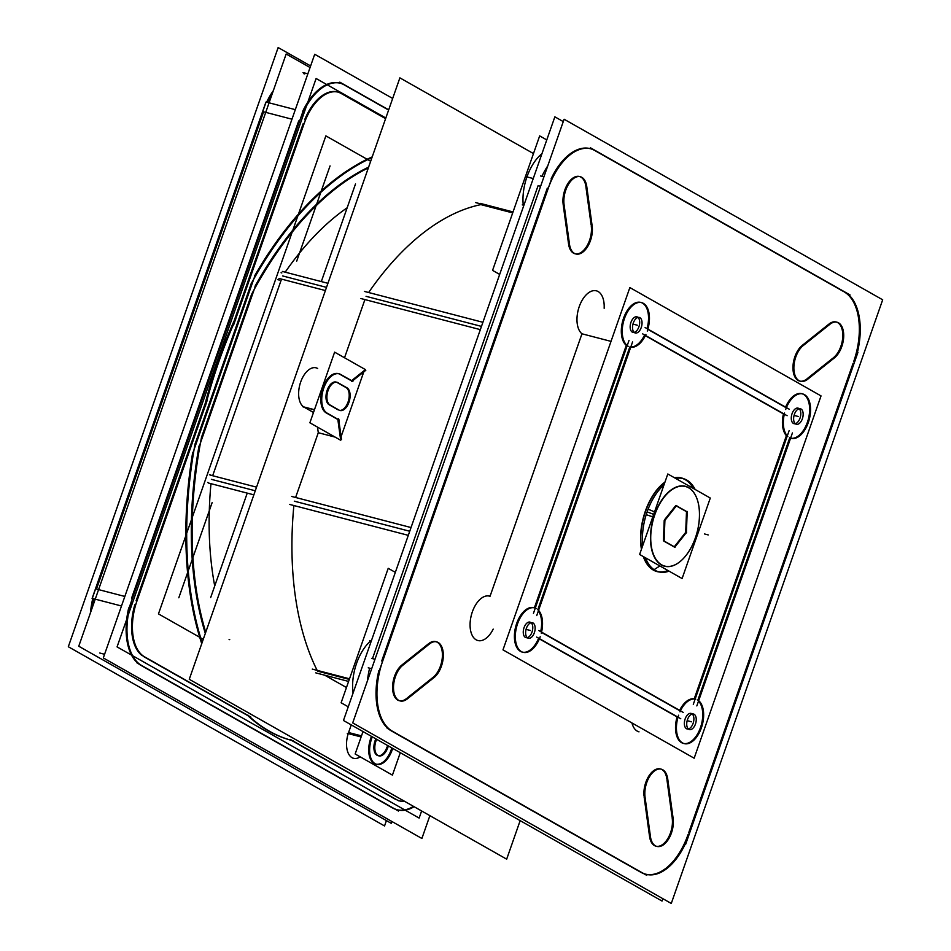 <?xml version="1.0" encoding="UTF-8"?>
<svg xmlns="http://www.w3.org/2000/svg" width="951" height="951" viewBox="0 0 951 951"><rect width="100%" height="100%" fill="white"/><g stroke="black" fill="none" stroke-linecap="round" stroke-linejoin="round"><path stroke-width="1.43" d="M664.107 541.238L674.152 546.932M675.757 505.587L664.487 519.828M664.202 520.518L663.418 540.774M681.998 559.889A41.309 22.931 -75.4 0 1 661.409 564.953A41.309 22.931 -75.4 0 1 654.538 514.681A41.309 22.931 -75.4 0 1 677.207 486.698A41.309 22.931 -75.4 0 1 697.511 500.345A41.309 22.931 -75.4 0 1 695.383 537.838A41.309 22.931 -75.4 0 1 682.069 559.83M653.599 569.958A48.192 26.747 104.6 0 0 657.26 571.456A48.192 26.747 104.6 0 0 667.971 570.529A48.192 26.747 104.6 0 1 653.599 569.958A48.192 26.747 104.6 0 0 667.971 570.529A48.192 26.747 104.6 0 1 653.599 569.958A48.192 26.747 104.6 0 1 643.661 556.751A48.192 26.747 104.6 0 0 653.599 569.958A48.192 26.747 104.6 0 1 643.661 556.751M645.586 511.317A48.192 26.747 -75.4 0 1 664.82 482.526A48.192 26.747 -75.4 0 0 645.586 511.317A48.192 26.747 104.6 0 0 641.628 548.751A48.192 26.747 104.6 0 1 645.586 511.317A48.192 26.747 -75.4 0 1 664.82 482.526A48.192 26.747 -75.4 0 0 645.586 511.317A48.192 26.747 104.6 0 0 641.628 548.751M682.354 478.412A48.192 26.747 -75.4 0 1 693.184 488.362A48.192 26.747 -75.4 0 0 674.818 477.949A48.192 26.747 -75.4 0 1 681.558 478.175M210.967 483.679A268.277 148.903 104.6 0 0 214.724 585.982A268.277 148.903 104.6 0 1 210.967 483.679A268.277 148.903 104.6 0 0 214.724 585.982M212.667 475.726L281.52 279.118M347.174 207.77A268.277 148.903 104.6 0 0 285.205 272.164A268.277 148.903 104.6 0 1 347.174 207.77A268.277 148.903 104.6 0 0 285.205 272.164M512.696 212.905L480.897 204.62A271.95 150.936 104.6 0 0 368.631 292.528A271.95 150.936 104.6 0 1 480.897 204.62A271.95 150.936 104.6 0 0 368.631 292.528M360.179 756.841A20.649 11.46 104.6 0 1 348.518 753.774A20.649 11.46 104.6 0 1 348.221 733.601A20.649 11.46 104.6 0 0 348.518 753.774A20.649 11.46 104.6 0 0 360.179 756.841A20.649 11.46 104.6 0 1 348.518 753.774A20.649 11.46 104.6 0 1 348.221 733.601A20.649 11.46 104.6 0 0 353.582 758.304L352.666 758.066M361.487 735.884L348.577 732.532L361.487 735.884L348.577 732.532L351.252 724.912M346.473 687.525L324.707 675.198M293.871 505.54A271.95 150.936 104.6 0 0 317.147 670.372A271.95 150.936 104.6 0 1 293.871 505.54A271.95 150.936 104.6 0 0 317.147 670.372M295.606 497.48L318.288 432.717L335.132 437.103L318.288 432.717L317.515 427.118L318.288 432.717L295.606 497.48L318.288 432.717L317.515 427.118M313.497 412.484L304.118 407.171L313.497 412.484L304.118 407.171L314.424 409.857L303.191 406.933L314.424 409.857M315.173 367.597L316.101 367.835A20.649 11.46 104.6 0 0 300.35 383.003A20.649 11.46 104.6 0 0 303.631 406.873A20.649 11.46 104.6 0 1 300.837 381.577A20.649 11.46 104.6 0 1 317.67 368.477A20.649 11.46 104.6 0 0 300.837 381.577A20.649 11.46 104.6 0 0 303.631 406.873A20.649 11.46 104.6 0 1 300.837 381.577A20.649 11.46 104.6 0 1 317.67 368.477M344.524 357.766L364.911 299.577M325.801 412.651A20.649 11.46 -75.4 0 1 322.52 388.781A20.649 11.46 -75.4 0 1 338.259 373.612A20.649 11.46 -75.4 0 1 339.828 374.242A20.649 11.46 -75.4 0 0 323.007 387.354A20.649 11.46 -75.4 0 0 325.801 412.651A20.649 11.46 -75.4 0 1 323.007 387.354A20.649 11.46 -75.4 0 1 339.828 374.242A20.649 11.46 -75.4 0 0 323.007 387.354A20.649 11.46 -75.4 0 0 325.801 412.651M351.406 380.804L340.613 374.682M329.141 404.769L338.223 409.905M339.59 410.368A11.923 6.621 104.6 0 0 348.423 400.835A11.923 6.621 104.6 0 0 346.045 387.568A11.923 6.621 104.6 0 1 348.399 400.918A11.923 6.621 104.6 0 1 339.507 410.356A11.923 6.621 104.6 0 0 348.399 400.918A11.923 6.621 104.6 0 0 346.045 387.568A11.923 6.621 104.6 0 1 348.399 400.918A11.923 6.621 104.6 0 1 339.507 410.356M336.06 382.052A11.923 6.621 104.6 0 0 327.025 390.647A11.923 6.621 104.6 0 0 328.713 404.472A11.923 6.621 104.6 0 1 327.31 389.827A11.923 6.621 104.6 0 1 336.963 382.421A11.923 6.621 104.6 0 0 336.511 382.207M391.86 747.926L391.598 748.651M375.752 764.081A20.649 11.46 -75.4 0 1 370.391 739.379A20.649 11.46 -75.4 0 0 374.468 763.594A20.649 11.46 -75.4 0 0 391.17 749.875A20.649 11.46 -75.4 0 1 376.216 764.176M375.063 740.746L375.752 738.796M378.415 755.712A11.923 6.621 104.6 0 0 386.855 747.427A11.923 6.621 104.6 0 1 377.333 755.403A11.923 6.621 104.6 0 1 374.718 741.828A11.923 6.621 104.6 0 0 377.951 755.629M372.471 658.615L538.1 185.659L372.471 658.615L374.979 659.269L371.556 658.377L374.979 659.269L372.471 658.615L538.1 185.659L540.608 186.313M547.788 165.819A57.369 31.847 104.6 0 0 541.915 176.327A57.369 31.847 104.6 0 1 547.788 165.819A57.369 31.847 104.6 0 0 541.915 176.327A57.369 31.847 104.6 0 1 547.788 165.819M369.63 668.196A57.369 31.847 104.6 0 0 367.359 681.035A57.369 31.847 104.6 0 1 369.63 668.196A57.369 31.847 104.6 0 0 367.359 681.035M590.619 148.736A57.369 31.847 -75.4 0 1 594.518 150.389A57.369 31.847 -75.4 0 0 551.152 178.729A57.369 31.847 -75.4 0 1 590.167 148.618M843.323 291.398L595.504 150.947M844.119 291.85A57.369 31.847 -75.4 0 1 853.665 361.665A57.369 31.847 -75.4 0 0 844.119 291.85A57.369 31.847 -75.4 0 1 853.665 361.665M688.631 832.933L853.071 363.353M640.855 872.293A57.369 31.847 -75.4 0 0 688.037 834.621A57.369 31.847 -75.4 0 1 640.855 872.293L391.253 730.843A57.369 31.847 -75.4 0 1 378.867 670.598A57.369 31.847 -75.4 0 0 391.253 730.843L640.855 872.293A57.369 31.847 -75.4 0 0 688.037 834.621A57.369 31.847 -75.4 0 1 645.67 874.183M488.552 595.885L489.468 596.122A22.955 12.732 104.6 0 0 471.351 615.119A22.955 12.732 104.6 0 0 477.901 640.534L476.986 640.296M631.951 722.95A22.955 12.732 104.6 0 0 639.001 731.842L638.085 731.604M595.457 290.602L596.372 290.851A22.955 12.732 104.6 0 0 579.064 307.125A22.955 12.732 104.6 0 0 581.964 333.801L611.018 341.373M575.45 253.846A19.507 10.83 104.6 0 0 587.242 245.453A19.507 10.83 104.6 0 0 591.249 225.815A19.507 10.83 104.6 0 1 582.535 251.373A19.507 10.83 104.6 0 1 568.71 244.918A19.507 10.83 104.6 0 0 574.986 253.751M579.421 176.494A19.507 10.83 104.6 0 0 564.858 189.915A19.507 10.83 104.6 0 1 576.722 176.399A19.507 10.83 104.6 0 1 585.852 186.313A19.507 10.83 104.6 0 0 579.872 176.636M564.858 189.915A19.507 10.83 104.6 0 1 576.722 176.399A19.507 10.83 104.6 0 1 585.852 186.313A19.507 10.83 104.6 0 0 576.722 176.399A19.507 10.83 104.6 0 0 564.858 189.915A19.507 10.83 104.6 0 0 563.051 203.455A19.507 10.83 104.6 0 1 564.858 189.915A19.507 10.83 104.6 0 0 563.051 203.455M563.158 204.429L568.555 243.931M833.516 357.647A19.507 10.83 104.6 0 0 842.586 338.925A19.507 10.83 104.6 0 0 837.617 322.591A19.507 10.83 104.6 0 1 842.586 338.925A19.507 10.83 104.6 0 1 833.516 357.647A19.507 10.83 104.6 0 0 842.586 338.925A19.507 10.83 104.6 0 0 837.617 322.591A19.507 10.83 104.6 0 0 836.595 322.127M836.143 321.985A19.507 10.83 104.6 0 0 829.629 323.554A19.507 10.83 104.6 0 1 837.617 322.591A19.507 10.83 104.6 0 0 829.629 323.554A19.507 10.83 104.6 0 1 837.617 322.591M828.927 324.077L802.24 345.391M800.076 381.149A19.507 10.83 104.6 0 0 806.828 378.962A19.507 10.83 104.6 0 1 793.253 371.698A19.507 10.83 104.6 0 1 801.598 345.926A19.507 10.83 104.6 0 0 793.003 366.04A19.507 10.83 104.6 0 0 799.613 381.054M401.227 665.569A19.507 10.83 104.6 0 0 392.739 684.292A19.507 10.83 104.6 0 0 397.756 700.091A19.507 10.83 104.6 0 1 392.739 684.292A19.507 10.83 104.6 0 1 401.227 665.569A19.507 10.83 104.6 0 0 392.739 684.292A19.507 10.83 104.6 0 0 397.756 700.091A19.507 10.83 104.6 0 0 399.23 700.697M399.693 700.792A19.507 10.83 104.6 0 0 406.446 698.605A19.507 10.83 104.6 0 1 397.756 700.091A19.507 10.83 104.6 0 0 406.446 698.605A19.507 10.83 104.6 0 1 397.756 700.091M435.76 641.628A19.507 10.83 104.6 0 0 429.246 643.209A19.507 10.83 104.6 0 1 442.251 651.97A19.507 10.83 104.6 0 1 433.145 677.29A19.507 10.83 104.6 0 0 442.298 657.593A19.507 10.83 104.6 0 0 436.212 641.77M428.556 643.72L401.857 665.034M656.416 846.283A19.507 10.83 104.6 0 0 670.514 832.779A19.507 10.83 104.6 0 1 658.995 846.224A19.507 10.83 104.6 0 1 649.688 837.356A19.507 10.83 104.6 0 0 655.952 846.188M670.514 832.779A19.507 10.83 104.6 0 1 658.995 846.224A19.507 10.83 104.6 0 1 649.688 837.356A19.507 10.83 104.6 0 0 658.995 846.224A19.507 10.83 104.6 0 0 670.514 832.779A19.507 10.83 104.6 0 0 672.214 818.252A19.507 10.83 104.6 0 1 670.514 832.779A19.507 10.83 104.6 0 0 672.214 818.252M660.386 768.943A19.507 10.83 104.6 0 0 648.594 776.444A19.507 10.83 104.6 0 0 644.017 795.892A19.507 10.83 104.6 0 1 653.503 770.774A19.507 10.83 104.6 0 1 666.817 778.762A19.507 10.83 104.6 0 0 660.85 769.074M644.124 796.867L649.533 836.369M534.26 607.808A22.955 12.732 -75.4 0 1 534.379 607.844A22.955 12.732 -75.4 0 0 516.429 624.165A22.955 12.732 -75.4 0 0 520.114 651.15A22.955 12.732 -75.4 0 0 538.551 638.418A22.955 12.732 -75.4 0 1 522.693 652.184M522.23 652.089A22.955 12.732 -75.4 0 1 515.692 626.661A22.955 12.732 -75.4 0 1 533.808 607.665M626.293 345.356A22.955 12.732 -75.4 0 1 623.404 318.68A22.955 12.732 -75.4 0 1 640.712 302.394A22.955 12.732 -75.4 0 1 647.037 328.606A22.955 12.732 -75.4 0 0 641.984 302.858A22.955 12.732 -75.4 0 0 623.808 317.539A22.955 12.732 -75.4 0 0 626.293 345.356L534.379 607.82L626.293 345.356A22.955 12.732 -75.4 0 1 623.808 317.539A22.955 12.732 -75.4 0 1 641.984 302.858A22.955 12.732 -75.4 0 1 647.037 328.606A22.955 12.732 -75.4 0 0 641.984 302.858A22.955 12.732 -75.4 0 0 623.808 317.539A22.955 12.732 -75.4 0 0 626.293 345.356M785.49 407.361L647.809 329.331M802.264 393.833A22.955 12.732 -75.4 0 1 807.375 422.339A22.955 12.732 -75.4 0 1 790.709 438.221M790.59 438.197A22.955 12.732 -75.4 0 0 807.375 422.339A22.955 12.732 -75.4 0 1 790.59 438.197A22.955 12.732 -75.4 0 0 807.375 422.339A22.955 12.732 -75.4 0 0 804.177 394.796A22.955 12.732 -75.4 0 0 785.585 407.135A22.955 12.732 -75.4 0 1 804.177 394.796A22.955 12.732 -75.4 0 1 807.375 422.339A22.955 12.732 -75.4 0 0 804.177 394.796A22.955 12.732 -75.4 0 0 785.585 407.135A22.955 12.732 -75.4 0 1 801.812 393.702M697.868 700.102L789.675 437.935M698.51 701.125A22.955 12.732 -75.4 0 1 700.471 727.61A22.955 12.732 -75.4 0 0 698.51 701.125A22.955 12.732 -75.4 0 1 700.471 727.61A22.955 12.732 -75.4 0 1 683.805 743.492M683.341 743.385A22.955 12.732 -75.4 0 1 677.088 716.935L539.372 638.894L677.088 716.935A22.955 12.732 -75.4 0 0 682.176 742.969A22.955 12.732 -75.4 0 0 700.471 727.61A22.955 12.732 -75.4 0 1 682.176 742.969A22.955 12.732 -75.4 0 1 677.088 716.935A22.955 12.732 -75.4 0 0 682.176 742.969A22.955 12.732 -75.4 0 0 700.471 727.61M644.528 335.204A22.955 12.732 -75.4 0 1 630.786 347.044A22.955 12.732 -75.4 0 0 644.528 335.204A22.955 12.732 -75.4 0 1 630.786 347.044M537.779 609.757L629.8 346.984M538.361 610.958A22.955 12.732 -75.4 0 1 540.691 631.63A22.955 12.732 -75.4 0 0 538.361 610.958A22.955 12.732 -75.4 0 1 540.691 631.63M679.513 710.575L541.499 632.367M530.04 622.109A8.036 4.458 104.6 0 0 529.41 622.025A8.036 4.458 104.6 0 0 523.573 629.312A8.036 4.458 104.6 0 0 525.998 637.645M527.258 637.657A8.036 4.458 104.6 0 0 531.989 632.13A8.036 4.458 104.6 0 0 531.145 622.703A8.036 4.458 104.6 0 1 531.989 632.13A8.036 4.458 104.6 0 0 531.145 622.703A8.036 4.458 104.6 0 1 531.989 632.13A8.036 4.458 104.6 0 1 525.784 637.586A8.036 4.458 104.6 0 1 523.621 629.11A8.036 4.458 104.6 0 1 529.41 622.025A8.036 4.458 104.6 0 0 523.621 629.11A8.036 4.458 104.6 0 0 525.784 637.586A8.036 4.458 104.6 0 0 531.989 632.13A8.036 4.458 104.6 0 1 525.784 637.586A8.036 4.458 104.6 0 1 523.621 629.11A8.036 4.458 104.6 0 1 529.41 622.025M691.151 713.405A8.036 4.458 104.6 0 0 685.148 718.932A8.036 4.458 104.6 0 0 684.565 721.167A8.036 4.458 104.6 0 0 687.097 728.953M688.358 728.965A8.036 4.458 104.6 0 0 693.101 723.426A8.036 4.458 104.6 0 0 692.257 714.011M798.055 408.134A8.036 4.458 104.6 0 0 792.979 411.605A8.036 4.458 104.6 0 0 792.064 413.661A8.036 4.458 104.6 0 0 794.002 423.682M795.262 423.694A8.036 4.458 104.6 0 0 800.005 418.155A8.036 4.458 104.6 0 0 799.161 408.74M634.162 332.386A8.036 4.458 104.6 0 0 638.894 326.859A8.036 4.458 104.6 0 0 638.05 317.432M636.944 316.826A8.036 4.458 104.6 0 0 631.155 321.818A8.036 4.458 104.6 0 0 631.262 331.174A8.036 4.458 104.6 0 0 632.902 332.375M526.937 176.91A40.156 22.289 104.6 0 1 541.951 153.693A40.156 22.289 104.6 0 0 526.937 176.91A40.156 22.289 104.6 0 1 541.951 153.693A40.156 22.289 104.6 0 0 526.937 176.91A40.156 22.289 104.6 0 0 523.24 205.119A40.156 22.289 104.6 0 1 526.937 176.91A40.156 22.289 104.6 0 0 523.24 205.119M370.617 640.962A40.156 22.289 104.6 0 0 353.059 693.065A40.156 22.289 104.6 0 1 370.617 640.962A40.156 22.289 104.6 0 0 353.059 693.065M368.619 167.138A298.341 165.581 104.6 0 0 254.975 286.31A298.341 165.581 104.6 0 1 368.619 167.138A298.341 165.581 104.6 0 0 254.975 286.31M201.529 437.234L251.575 294.346M199.021 445.971A298.341 165.581 104.6 0 0 205.321 633.437A298.341 165.581 104.6 0 1 199.021 445.971A298.341 165.581 104.6 0 0 205.321 633.437M201.731 643.672A307.518 170.681 -75.4 0 1 192.625 452.878A307.518 170.681 -75.4 0 0 201.731 643.672A307.518 170.681 -75.4 0 1 192.625 452.878M251.29 283.493L195.003 444.224M254.773 275.6A307.518 170.681 -75.4 0 1 372.21 156.891A307.518 170.681 -75.4 0 0 254.773 275.6A307.518 170.681 -75.4 0 1 372.21 156.891M136.1 600.77L205.214 403.426A303.844 168.648 104.6 0 1 234.124 320.867L303.238 123.523L234.124 320.867A303.844 168.648 104.6 0 0 205.214 403.426L136.1 600.77L205.214 403.426A303.844 168.648 104.6 0 1 234.124 320.867L303.238 123.523M341.778 93.828L385.595 118.661M337.498 91.962A45.898 25.475 104.6 0 0 304.724 119.6A45.898 25.475 104.6 0 1 340.981 93.376A45.898 25.475 104.6 0 0 337.926 92.081M134.828 604.753A45.898 25.475 104.6 0 0 142.115 655.572A45.898 25.475 104.6 0 1 134.828 604.753A45.898 25.475 104.6 0 0 142.115 655.572M143.744 656.63L247.89 715.651A303.844 168.648 104.6 0 0 291.458 740.353L395.604 799.375L291.458 740.353A303.844 168.648 104.6 0 1 247.89 715.651A303.844 168.648 104.6 0 0 291.458 740.353L395.604 799.375M399.515 800.897A45.898 25.475 104.6 0 0 404.33 801.17A45.898 25.475 104.6 0 1 397.958 800.445A45.898 25.475 104.6 0 0 399.099 800.79M128.73 607.879A55.075 30.575 -75.4 0 0 140.724 665.225L392.597 807.97A55.075 30.575 -75.4 0 0 413.483 806.353A55.075 30.575 -75.4 0 1 392.597 807.97L140.724 665.225A55.075 30.575 -75.4 0 1 128.73 607.879A55.075 30.575 -75.4 0 0 140.724 665.225L392.597 807.97A55.075 30.575 -75.4 0 0 413.483 806.353A55.075 30.575 -75.4 0 1 397.209 809.777M298.697 120.943L131.571 598.203M340.232 83.189A55.075 30.575 -75.4 0 1 344 84.782A55.075 30.575 -75.4 0 0 302.573 111.54A55.075 30.575 -75.4 0 1 339.816 83.082M388.602 110.066L344.94 85.317M210.67 597.549L247.236 493.117M321.319 281.579L355.519 183.923M663.893 540.905L675.067 547.241M674.628 547.407L686.634 532.239M686.384 532.94L687.216 511.448M687.418 511.983L676.244 505.647M676.696 505.48L664.69 520.649M664.927 519.947L664.095 541.44M682.105 578.541L710.29 498.051L667.804 473.978L639.619 554.469L682.105 578.541M654.526 511.9L648.13 509.154M655.667 512.387A41.119 22.824 104.6 0 0 655.073 557.845A41.119 22.824 104.6 0 0 682.129 559.77A41.119 22.824 104.6 0 0 696.239 535.377M646.383 508.405A48.382 26.854 104.6 0 0 641.438 549.286M643.292 556.549A48.382 26.854 104.6 0 0 659.53 572.026M669.052 571.147A48.192 26.747 -75.4 0 1 658.853 571.872A48.192 26.747 -75.4 0 1 645.479 557.785M642.733 545.577A48.192 26.747 -75.4 0 1 648.213 508.916M646.228 514.586A48.192 26.747 -75.4 0 1 663.988 484.891M675.769 478.496A48.192 26.747 -75.4 0 1 683.151 478.591A48.192 26.747 -75.4 0 1 695.122 489.456M694.551 540.216A41.119 22.824 104.6 0 0 697.57 500.499A41.119 22.824 104.6 0 0 676.589 487.197A41.119 22.824 104.6 0 0 653.979 517.225M652.802 516.833L646.205 514.681M683.817 478.781A48.382 26.854 104.6 0 0 674.485 477.759M664.975 482.074A48.382 26.854 104.6 0 0 644.386 514.087M229.714 639.654L229.096 639.488M211.027 475.12L209.446 474.704M281.829 272.937L281.092 272.747M208.376 482.668L207.639 482.478M279.332 280.07L277.751 279.653M370.664 161.278L325.86 135.886L158.46 613.894L203.276 639.298M256.544 487.162L210.112 475.06M327.94 283.303L282.352 271.427M253.858 494.841L208.269 482.977M325.397 290.554L278.964 278.453M533.475 153.575L399.884 77.863L189.261 679.287L506.669 859.169L520.161 820.63M289.77 504.47L408.3 535.342M364.376 291.41L482.906 322.294M341.504 439.707L338.639 418.761M302.632 406.612L314.472 409.691M339.341 420.057L326.633 412.865M341.373 374.884A20.649 11.46 104.6 0 0 339.186 373.85A20.649 11.46 104.6 0 0 323.114 390.1A20.649 11.46 104.6 0 0 327.857 413.507M340.185 374.171L352.892 381.363M351.656 381.577L365.814 370.272M365.303 369.535L334.621 352.155L309.883 422.791L340.565 440.182M329.498 404.686L339.697 410.463M338.592 409.774A11.923 6.621 104.6 0 0 340.042 410.511A11.923 6.621 104.6 0 0 349.374 400.942A11.923 6.621 104.6 0 0 346.378 387.544M347.519 388.127L337.32 382.35M338.425 383.027A11.923 6.621 104.6 0 0 336.975 382.29A11.923 6.621 104.6 0 0 327.643 391.871A11.923 6.621 104.6 0 0 330.639 405.269M513.041 211.93L480.16 203.359M480.338 329.64L360.94 298.543M512.91 212.299L475.643 202.587M312.273 669.1L349.528 678.8M392.692 748.389L391.717 751.183M372.114 737.334A20.649 11.46 104.6 0 0 376.667 764.319A20.649 11.46 104.6 0 0 392.49 748.889M347.293 733.352L361.118 736.954M371.294 739.605L372.269 736.823M363.009 731.569L355.151 753.988L392.43 775.113L400.288 752.693M387.402 748.734L388.377 745.953M376.584 739.272L375.609 742.053M376.382 739.937A11.923 6.621 104.6 0 0 378.867 755.867A11.923 6.621 104.6 0 0 388.115 746.583M411.034 527.543L291.636 496.446M348.601 681.427L315.744 672.856M563.265 121.597L554.861 116.83L343.466 720.489L662.039 901.049L662.871 898.683M393.072 731.557A57.369 31.847 -75.4 0 1 383.229 659.578M564.098 119.232L352.702 722.903L671.275 903.45L882.683 299.791L564.098 119.232M368.239 667.828L371.675 668.719M540.501 175.959L543.924 176.85M379.318 670.717L551.568 178.836M547.681 189.998A57.369 31.847 -75.4 0 1 591.082 148.855A57.369 31.847 -75.4 0 1 596.325 151.161M590.452 147.797L850.028 294.917M844.143 291.612A57.369 31.847 -75.4 0 1 853.974 363.591M857.897 352.452L685.647 844.322M689.534 833.171A57.369 31.847 -75.4 0 1 646.133 874.314A57.369 31.847 -75.4 0 1 640.891 872.008M646.763 875.36L387.176 728.252M536.352 608.557A22.955 12.732 104.6 0 0 534.724 607.903A22.955 12.732 104.6 0 0 516.607 626.899A22.955 12.732 104.6 0 0 523.145 652.327A22.955 12.732 104.6 0 0 540.204 636.754M629.051 340.339L533.452 613.336M647.262 331.055A22.955 12.732 104.6 0 0 641.628 302.632A22.955 12.732 104.6 0 0 624.011 319.905A22.955 12.732 104.6 0 0 628.195 346.271M789.175 409.168L645.111 327.524M789.532 437.71A22.955 12.732 104.6 0 0 791.161 438.352A22.955 12.732 104.6 0 0 809.277 419.355A22.955 12.732 104.6 0 0 802.727 393.94A22.955 12.732 104.6 0 0 785.681 409.501M629.859 287.571L502.984 649.866L694.159 758.209L821.034 395.913L629.859 287.571M696.833 705.915L792.433 432.931M678.622 715.2A22.955 12.732 104.6 0 0 684.256 743.623A22.955 12.732 104.6 0 0 701.874 726.362A22.955 12.732 104.6 0 0 697.677 699.984M536.697 637.087L680.773 718.742M784.599 413.043A22.955 12.732 104.6 0 0 787.785 436.426M642.674 333.872L787.107 415.718M630.109 347.067A22.955 12.732 104.6 0 0 645.919 334.443M541.285 633.223A22.955 12.732 104.6 0 0 538.088 609.841M683.21 712.394L538.777 630.537M695.763 699.199A22.955 12.732 104.6 0 0 679.965 711.812M789.14 430.66L693.303 704.334M536.733 615.594L632.581 341.932M533.939 633.782A8.036 4.458 104.6 0 0 532.405 622.715A8.036 4.458 104.6 0 0 526.069 629.372A8.036 4.458 104.6 0 0 528.364 638.264A8.036 4.458 104.6 0 0 534.688 631.654M532.405 622.715A8.036 4.458 104.6 0 0 526.081 629.324M687.169 720.68A8.036 4.458 104.6 0 0 689.463 729.572A8.036 4.458 104.6 0 0 695.799 722.915A8.036 4.458 104.6 0 0 693.517 714.023A8.036 4.458 104.6 0 0 687.181 720.632M687.93 718.504A8.036 4.458 104.6 0 0 689.463 729.572A8.036 4.458 104.6 0 0 695.787 722.962M794.834 413.233A8.036 4.458 104.6 0 0 796.367 424.301A8.036 4.458 104.6 0 0 802.703 417.644A8.036 4.458 104.6 0 0 800.421 408.752A8.036 4.458 104.6 0 0 794.858 413.186M801.955 419.819A8.036 4.458 104.6 0 0 800.421 408.752A8.036 4.458 104.6 0 0 794.085 415.361M640.843 328.511A8.036 4.458 104.6 0 0 639.31 317.444A8.036 4.458 104.6 0 0 633.318 322.971A8.036 4.458 104.6 0 0 634.091 332.327M633.735 321.925A8.036 4.458 104.6 0 0 635.268 332.993A8.036 4.458 104.6 0 0 641.592 326.383M569.352 243.099A19.507 10.83 104.6 0 0 575.902 253.988A19.507 10.83 104.6 0 0 588.253 245.536A19.507 10.83 104.6 0 0 591.997 225.018M592.295 227.027L586.636 185.576M586.886 187.632A19.507 10.83 104.6 0 0 580.336 176.731A19.507 10.83 104.6 0 0 567.985 185.183A19.507 10.83 104.6 0 0 564.24 205.701M563.943 203.692L569.613 245.144M499.679 274.411L492.57 270.381L539.669 135.898L546.777 139.928M522.289 204.869L523.882 205.285M833.718 358.42A19.507 10.83 104.6 0 0 843.585 338.366A19.507 10.83 104.6 0 0 837.058 322.223A19.507 10.83 104.6 0 0 829.141 324.921M830.508 323.792L802.489 346.152M803.868 345.094A19.507 10.83 104.6 0 0 794.002 365.16A19.507 10.83 104.6 0 0 800.528 381.292A19.507 10.83 104.6 0 0 808.445 378.593M807.078 379.734L835.097 357.362M403.497 664.737A19.507 10.83 104.6 0 0 393.631 684.803A19.507 10.83 104.6 0 0 400.157 700.935A19.507 10.83 104.6 0 0 408.074 698.248M406.707 699.377L434.714 677.005M433.335 678.075A19.507 10.83 104.6 0 0 443.202 658.009A19.507 10.83 104.6 0 0 436.675 641.877A19.507 10.83 104.6 0 0 428.758 644.564M430.125 643.435L402.118 665.807M395.343 572.359L388.21 568.318L341.124 702.777L348.256 706.807M369.666 640.712L371.259 641.129M650.318 835.537A19.507 10.83 104.6 0 0 656.868 846.426A19.507 10.83 104.6 0 0 669.219 837.974A19.507 10.83 104.6 0 0 672.963 817.456M673.272 819.477L667.602 778.013M667.852 780.07A19.507 10.83 104.6 0 0 661.314 769.181A19.507 10.83 104.6 0 0 648.962 777.621A19.507 10.83 104.6 0 0 645.218 798.151M644.909 796.13L650.579 837.581M330.056 165.914L296.7 261.133M212.156 502.556L178.812 597.775M251.504 294.477A298.341 165.581 -75.4 0 1 368.358 167.899M385.821 118.007L316.112 78.505L117.068 646.894L419.129 818.074L421.626 810.977M199.365 446.055L255.284 286.394M205.737 632.249A298.341 165.581 -75.4 0 1 201.564 437.068M310.062 67.533L286.168 53.993L78.755 646.228L391.313 823.364L391.967 821.521M135.565 604.943L207.449 399.705M392.668 98.452L314.71 54.266L103.302 657.937L421.887 838.485L429.888 815.649M307.862 73.821L303.012 72.561M339.804 82.155L388.686 109.852M266.625 102.173A55.075 30.575 -75.4 0 1 273.306 90.702M298.994 122.798A55.075 30.575 -75.4 0 1 340.66 83.296A55.075 30.575 -75.4 0 1 345.689 85.519M310.62 65.952L278.156 47.55L68.317 646.739L384.549 825.955L386.415 820.594M94.054 598.88L92.556 598.845M295.309 109.65L266.09 102.042L92.271 598.381L121.49 605.989M129.074 607.974L302.894 111.624M90.476 612.789A55.075 30.575 -75.4 0 1 92.782 598.512M142.436 665.914A55.075 30.575 -75.4 0 1 132.997 596.812M99.748 653.016L104.586 654.276M398.481 811.048L136.54 662.597M414.113 806.71A55.075 30.575 -75.4 0 1 397.625 809.895A55.075 30.575 -75.4 0 1 392.597 807.684M339.745 92.425L385.666 118.447M303.619 125.092A45.898 25.475 -75.4 0 1 338.342 92.188A45.898 25.475 -75.4 0 1 342.538 94.03M233.589 325.028L305.461 119.79M205.618 405.364A303.844 168.648 -75.4 0 1 235.682 319.524M404.781 801.431A45.898 25.475 -75.4 0 1 399.943 801.015A45.898 25.475 -75.4 0 1 395.747 799.173M398.54 800.778L290.221 739.391M293.253 740.817A303.844 168.648 -75.4 0 1 292.551 740.639A303.844 168.648 -75.4 0 1 247.949 715.14M250.814 717.054L142.507 655.667M145.301 657.236A45.898 25.475 -75.4 0 1 137.431 599.653M254.963 275.647L192.875 452.938M251.052 283.933A307.518 170.681 -75.4 0 1 371.948 157.616M202.135 642.531A307.518 170.681 -75.4 0 1 195.098 443.701M654.538 514.681A41.309 22.931 -75.4 0 1 688.512 487.566A41.309 22.931 -75.4 0 1 695.383 537.838A41.309 22.931 -75.4 0 1 661.409 564.953A41.309 22.931 -75.4 0 1 654.538 514.681A41.309 22.931 -75.4 0 1 688.512 487.566A41.309 22.931 -75.4 0 1 695.383 537.838A41.309 22.931 -75.4 0 1 661.409 564.953A41.309 22.931 -75.4 0 1 654.538 514.681A41.309 22.931 -75.4 0 1 688.512 487.566A41.309 22.931 -75.4 0 1 695.383 537.838A41.309 22.931 -75.4 0 1 661.409 564.953M674.271 546.789L685.695 532.346L686.503 511.674L676.339 505.92L686.503 511.674L685.695 532.346L674.271 546.789M653.67 514.36L647.12 511.888L653.67 514.36M708.21 534.926L704.513 533.963L708.21 534.926M659.863 565.94L654.062 569.673L659.863 565.94M674.818 477.949A48.192 26.747 -75.4 0 1 693.184 488.362A48.192 26.747 -75.4 0 0 674.818 477.949M211.395 479.352L255.284 490.775L211.395 479.352M282.625 275.933L326.514 287.368L282.625 275.933M341.088 436.675L363.769 371.912L341.088 436.675M366.052 296.32L481.479 326.395L366.052 296.32M326.276 412.948L337.855 419.498L340.446 438.482L337.855 419.498L326.276 412.948M351.608 380.638L364.233 370.557L351.608 380.638M345.665 387.354L337.712 382.849L345.665 387.354M317.539 671.133L349.314 679.406L317.539 671.133M370.747 738.297L371.437 736.347L370.747 738.297M387.544 745.477L387.235 746.357L387.544 745.477M294.311 501.177L409.738 531.252L294.311 501.177M490.038 596.289A22.955 12.732 104.6 0 0 472.362 611.826A22.955 12.732 104.6 0 0 474.989 639.013A22.955 12.732 104.6 0 0 493.2 629.11A22.955 12.732 104.6 0 1 474.989 639.013A22.955 12.732 104.6 0 1 472.362 611.826A22.955 12.732 104.6 0 1 490.038 596.289L581.964 333.801A22.955 12.732 104.6 0 1 585.257 295.844A22.955 12.732 104.6 0 1 604.158 308.29A22.955 12.732 104.6 0 0 585.257 295.844A22.955 12.732 104.6 0 0 581.964 333.801L490.05 596.265A22.955 12.732 104.6 0 0 472.362 611.826A22.955 12.732 104.6 0 0 474.989 639.013A22.955 12.732 104.6 0 0 493.2 629.11M591.106 224.781L585.994 187.395L591.106 224.781M807.565 378.367L832.838 358.194L807.565 378.367M407.194 698.01L432.455 677.837L407.194 698.01M672.072 817.23L666.96 779.832L672.072 817.23M547.336 188.06L381.708 661.016L547.336 188.06M786.382 435.689A22.955 12.732 -75.4 0 1 783.41 413.911L645.349 335.667L783.41 413.911A22.955 12.732 -75.4 0 0 786.382 435.689L694.23 698.83A22.955 12.732 -75.4 0 0 679.62 710.361A22.955 12.732 -75.4 0 1 694.23 698.83L786.382 435.689M684.565 721.167A8.036 4.458 104.6 0 0 687.086 728.953A8.036 4.458 104.6 0 0 693.101 723.426A8.036 4.458 104.6 0 0 691.757 713.654A8.036 4.458 104.6 0 0 685.148 718.932A8.036 4.458 104.6 0 0 684.565 721.167A8.036 4.458 104.6 0 0 687.086 728.953A8.036 4.458 104.6 0 0 693.101 723.426A8.036 4.458 104.6 0 0 691.757 713.654A8.036 4.458 104.6 0 0 685.148 718.932A8.036 4.458 104.6 0 0 684.565 721.167A8.036 4.458 104.6 0 0 687.086 728.953A8.036 4.458 104.6 0 0 693.101 723.426A8.036 4.458 104.6 0 0 691.757 713.654A8.036 4.458 104.6 0 0 685.148 718.932M792.064 413.661A8.036 4.458 104.6 0 0 793.396 423.433A8.036 4.458 104.6 0 0 800.005 418.155A8.036 4.458 104.6 0 0 799.209 408.787A8.036 4.458 104.6 0 0 792.979 411.605A8.036 4.458 104.6 0 0 792.064 413.661A8.036 4.458 104.6 0 0 793.396 423.433A8.036 4.458 104.6 0 0 800.005 418.155A8.036 4.458 104.6 0 0 799.209 408.787A8.036 4.458 104.6 0 0 792.979 411.605A8.036 4.458 104.6 0 0 792.064 413.661A8.036 4.458 104.6 0 0 793.396 423.433A8.036 4.458 104.6 0 0 800.005 418.155A8.036 4.458 104.6 0 0 799.209 408.787A8.036 4.458 104.6 0 0 792.979 411.605M638.894 326.859A8.036 4.458 104.6 0 0 637.931 317.337A8.036 4.458 104.6 0 0 631.535 320.951A8.036 4.458 104.6 0 0 631.262 331.174A8.036 4.458 104.6 0 0 638.894 326.859A8.036 4.458 104.6 0 0 637.931 317.337A8.036 4.458 104.6 0 0 631.535 320.951A8.036 4.458 104.6 0 0 631.262 331.174A8.036 4.458 104.6 0 0 638.894 326.859A8.036 4.458 104.6 0 0 637.931 317.337A8.036 4.458 104.6 0 0 631.535 320.951A8.036 4.458 104.6 0 0 631.262 331.174A8.036 4.458 104.6 0 0 638.894 326.859M530.385 630.489L526.688 629.526M637.289 325.218L633.592 324.255M798.388 416.526L794.703 415.563M691.484 721.797L687.799 720.834M533.249 178.55L526.022 176.66L533.249 178.55M336.963 382.421A11.923 6.621 104.6 0 0 327.31 389.827A11.923 6.621 104.6 0 0 328.713 404.472A11.923 6.621 104.6 0 1 327.31 389.827A11.923 6.621 104.6 0 1 336.963 382.421M391.17 749.875A20.649 11.46 -75.4 0 1 374.468 763.594A20.649 11.46 -75.4 0 1 370.391 739.379A20.649 11.46 -75.4 0 0 374.468 763.594A20.649 11.46 -75.4 0 0 391.17 749.875M374.718 741.828A11.923 6.621 104.6 0 0 377.333 755.403A11.923 6.621 104.6 0 0 386.855 747.427A11.923 6.621 104.6 0 1 377.333 755.403A11.923 6.621 104.6 0 1 374.718 741.828M551.152 178.729A57.369 31.847 -75.4 0 1 594.518 150.389A57.369 31.847 -75.4 0 0 551.152 178.729M568.71 244.918A19.507 10.83 104.6 0 0 582.535 251.373A19.507 10.83 104.6 0 0 591.249 225.815A19.507 10.83 104.6 0 1 582.535 251.373A19.507 10.83 104.6 0 1 568.71 244.918M801.598 345.926A19.507 10.83 104.6 0 0 793.253 371.698A19.507 10.83 104.6 0 0 806.828 378.962A19.507 10.83 104.6 0 1 793.253 371.698A19.507 10.83 104.6 0 1 801.598 345.926M433.145 677.29A19.507 10.83 104.6 0 0 442.251 651.97A19.507 10.83 104.6 0 0 429.246 643.209A19.507 10.83 104.6 0 1 442.251 651.97A19.507 10.83 104.6 0 1 433.145 677.29M666.817 778.762A19.507 10.83 104.6 0 0 653.503 770.774A19.507 10.83 104.6 0 0 644.017 795.892A19.507 10.83 104.6 0 1 653.503 770.774A19.507 10.83 104.6 0 1 666.817 778.762M538.551 638.418A22.955 12.732 -75.4 0 1 520.114 651.15A22.955 12.732 -75.4 0 1 516.429 624.165A22.955 12.732 -75.4 0 1 534.379 607.844A22.955 12.732 -75.4 0 0 516.429 624.165A22.955 12.732 -75.4 0 0 520.114 651.15A22.955 12.732 -75.4 0 0 538.551 638.418M604.158 308.29A22.955 12.732 104.6 0 0 585.257 295.844A22.955 12.732 104.6 0 0 581.964 333.801M267.469 102.399A55.075 30.575 -75.4 0 1 272.212 93.804A55.075 30.575 -75.4 0 0 267.469 102.399A55.075 30.575 -75.4 0 1 272.212 93.804A55.075 30.575 -75.4 0 0 267.469 102.399M291.969 119.196L263.593 111.802L96.467 589.061L263.593 111.802L291.969 119.196L263.593 111.802L96.467 589.061L124.843 596.455L95.623 588.835L124.843 596.455M91.712 609.246A55.075 30.575 -75.4 0 1 93.626 598.75A55.075 30.575 -75.4 0 0 91.712 609.246A55.075 30.575 -75.4 0 1 93.626 598.75M340.981 93.376A45.898 25.475 104.6 0 0 304.724 119.6A45.898 25.475 104.6 0 1 340.981 93.376M397.958 800.445A45.898 25.475 104.6 0 0 404.33 801.17A45.898 25.475 104.6 0 1 397.958 800.445M302.573 111.54A55.075 30.575 -75.4 0 1 344 84.782A55.075 30.575 -75.4 0 0 302.573 111.54M304.712 73.94L303.868 73.714M273.341 90.595L266.518 102.149L273.341 90.595M92.639 598.488L90.321 613.217L92.639 598.488M262.571 111.683L95.433 588.942M92.092 598.488L265.911 102.137"/></g></svg>
